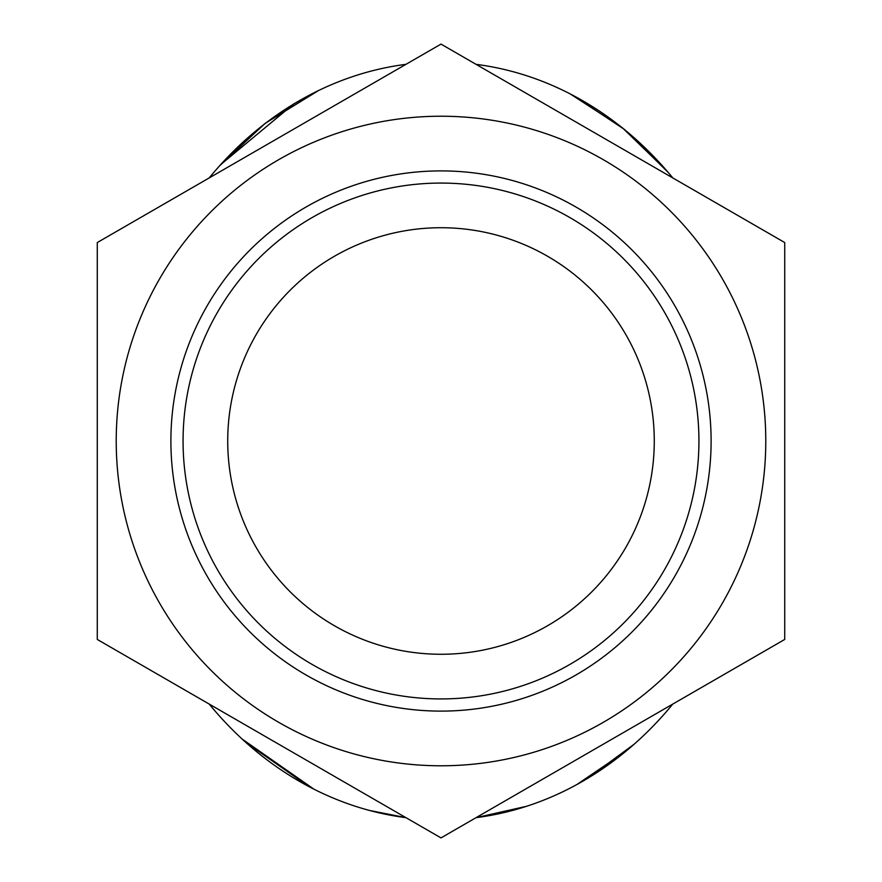 <?xml version="1.0" encoding="UTF-8"?>
<svg xmlns="http://www.w3.org/2000/svg" width="882" height="882" viewBox="0 0 882 882"><rect width="100%" height="100%" fill="white"/><g stroke="black" fill="none" stroke-linecap="round" stroke-linejoin="round"><path stroke-width="1.32" d="M441 698.93A257.93 257.93 0 0 0 664.378 312.041A257.93 257.93 0 0 0 217.622 312.041A257.93 257.93 0 0 0 441 698.93M441 654.268A213.268 213.268 0 0 1 256.298 334.366A213.268 213.268 0 0 1 625.702 334.366A213.268 213.268 0 0 1 441 654.268M441 711.113A270.113 270.113 0 0 0 674.917 305.944A270.113 270.113 0 0 0 207.083 305.944A270.113 270.113 0 0 0 441 711.113M441 837.9L97.274 639.45L97.274 242.55L441 44.1L784.726 242.55L784.726 639.45L441 837.9M441 765.785A324.785 324.785 0 0 0 722.27 278.613A324.785 324.785 0 0 0 159.73 278.613A324.785 324.785 0 0 0 441 765.785M404.606 64.518L405.952 64.331A378.907 322.073 90 0 0 209.21 177.921M209.21 704.079A378.907 322.073 90 0 0 405.94 817.658L369.492 810.448L405.94 817.658M476.06 817.658A378.907 322.073 90 0 0 672.79 704.079M672.79 177.921A378.907 322.073 90 0 0 476.06 64.342M573.476 95.631L624.566 129.511L668.082 172.299L624.566 129.511L573.476 95.631M634.158 744.21L587.765 778.277L634.158 744.21M476.015 817.68L526.488 806.313M308.821 786.535L245.692 742.291L308.821 786.535M219.563 165.86L265.085 123.425L318.369 90.637L265.085 123.425L219.563 165.86M318.248 90.692L294.015 103.723L220.654 164.647M242.12 739.039L313.904 789.158M380.55 813.182L399.05 816.677M576.751 784.616L626.132 751.056M666.935 170.965L622.317 127.703L570.18 93.9"/></g></svg>
